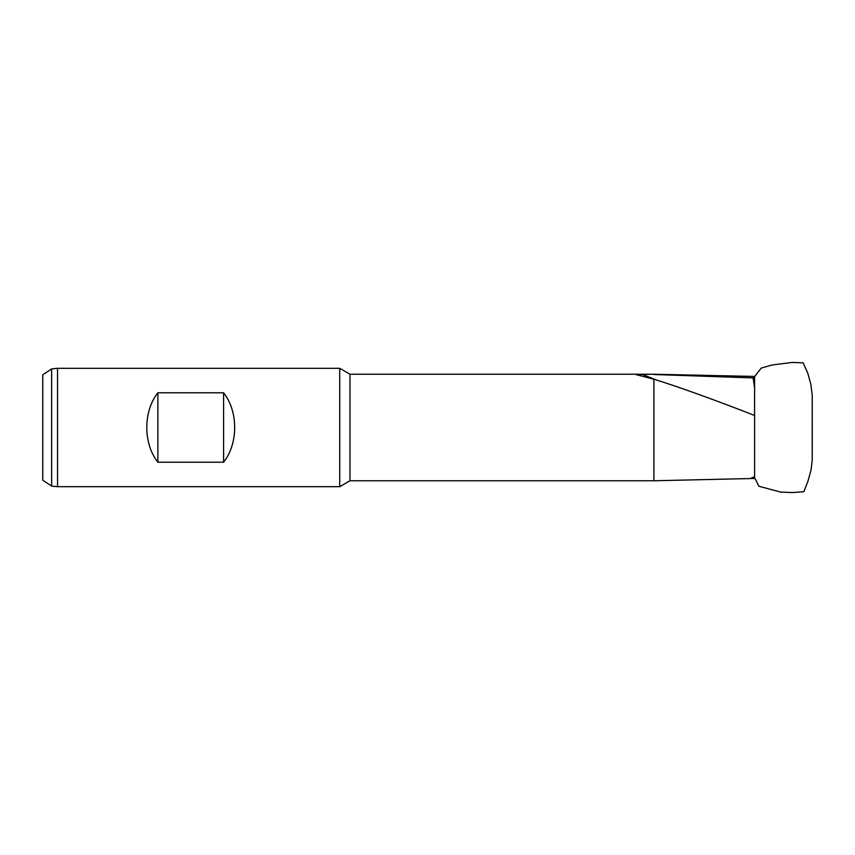 <?xml version="1.0" encoding="UTF-8"?>
<svg xmlns="http://www.w3.org/2000/svg" width="855" height="855" viewBox="0 0 855 855"><rect width="100%" height="100%" fill="white"/><g stroke="black" fill="none" stroke-linecap="round" stroke-linejoin="round"><path stroke-width="1.28" d="M754.58 387.668L753.105 377.91L754.602 377.002L754.58 416.364M51.631 368.9L51.631 486.1L57.552 486.687L57.552 368.313L51.631 368.9L42.75 374.821L42.75 480.179L51.631 486.1M754.602 377.002L754.602 376.446L653.893 374.234L349.984 374.234L339.724 368.313L339.724 486.687L57.552 486.687M157.876 462.213C143.095 443.766 143.095 411.234 157.876 392.787L223.583 392.787C238.353 411.234 238.353 443.766 223.583 462.213L157.876 462.213L157.876 392.787M754.602 478.458L751.417 477.924L754.602 476.716L754.602 415.498C716.49 400.503 675.685 385.819 653.893 379.225L653.893 480.767L754.602 478.458M653.893 374.234L642.287 374.426L656.939 380.176M753.105 377.91L653.893 374.501M642.287 374.426L636.173 374.629M636.355 374.682L653.893 379.225M349.984 374.234L349.984 480.767L339.724 486.687M223.583 392.787L223.583 462.213M339.724 368.313L57.552 368.313M349.984 480.767L653.893 480.767M812.25 446.192L812.239 407.707M754.602 477.678L758.93 486.281L780.818 492.106L792.232 492.566L803.85 491.732L807.975 481.109L811.053 469.951L812.218 459.937L812.229 405.152M812.239 452.252L812.218 395.063L810.85 384.248L807.751 373.09L803.123 362.862L792.232 362.435L772.193 364.967L761.281 368.067L754.602 376.542M812.218 458.43L812.218 459.937"/></g></svg>
